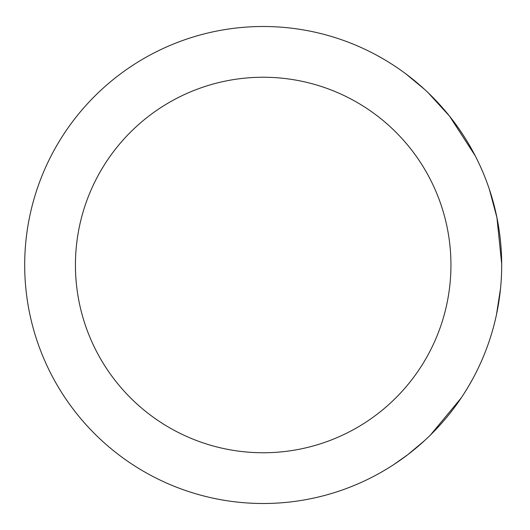 <?xml version="1.0" encoding="UTF-8"?>
<svg xmlns="http://www.w3.org/2000/svg" width="530" height="530" viewBox="0 0 530 530"><rect width="100%" height="100%" fill="white"/><g stroke="black" fill="none" stroke-linecap="round" stroke-linejoin="round"><path stroke-width="0.79" d="M263.191 26.5A238.5 238.5 0 0 1 501.691 265A238.5 238.5 0 0 1 263.191 503.5A238.5 238.5 0 0 1 24.691 265A238.5 238.5 0 0 1 263.191 26.5A238.5 238.5 0 0 0 24.691 265A238.5 238.5 0 0 0 263.191 503.5M394.075 464.379L408.02 454.488L424.523 440.649M430.466 435.004L461.219 397.911M501.645 269.472L501.685 263.913L496.921 217.538M489.296 189.111L496.941 217.644M495.325 319.723L493.98 325.148A238.5 238.5 0 0 0 496.484 314.568L500.532 288.452M475.171 374.293L477.682 369.291M490.117 338.385L491.741 333.171M469.01 385.495L472.614 379.116M477.749 160.848L475.244 155.84L449.513 116.116L428.319 92.916M457.966 127.366L454.767 122.94M483.022 172.502L480.074 165.784A238.5 238.5 0 0 1 494.199 205.686M462.809 134.487L459.702 129.85M382.243 58.34L377.227 55.531M424.331 89.172L405.861 73.875M263.191 452.752A187.752 187.752 0 0 0 450.944 265A187.752 187.752 0 0 0 263.191 77.247A187.752 187.752 0 0 0 75.432 265A187.752 187.752 0 0 0 263.191 452.752"/></g></svg>
